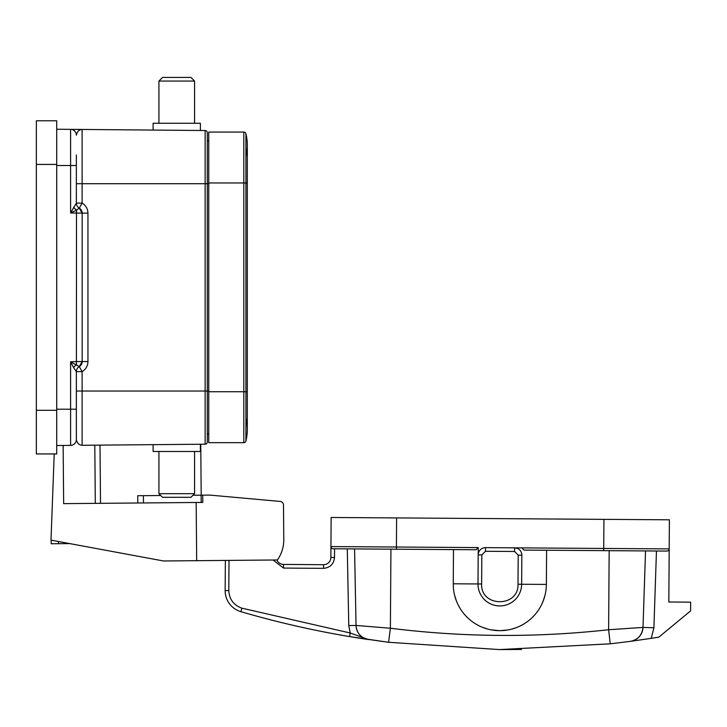 <?xml version="1.0" encoding="UTF-8"?>
<svg xmlns="http://www.w3.org/2000/svg" width="727" height="727" viewBox="0 0 727 727"><rect width="100%" height="100%" fill="white"/><g stroke="black" fill="none" stroke-linecap="round" stroke-linejoin="round"><path stroke-width="1.09" d="M158.922 493.678L194.572 493.678L190.928 497.313L162.557 497.313L158.922 493.678L158.922 451.485M194.572 493.678L194.572 451.485M200.388 444.252L200.388 451.485L153.106 451.485L153.106 444.66M194.572 81.061L158.922 81.061L162.557 77.425L190.928 77.425L194.572 81.061L194.572 123.254M158.922 81.061L158.922 123.254M153.106 130.069L153.106 123.254L200.388 123.254L200.388 130.487M630.382 641.359C637.979 639.778 642.186 635.134 643.004 627.419A14.549 14.549 0 0 1 630.382 641.359C637.979 639.778 642.186 635.134 643.004 627.419L643.004 627.419A14.549 14.549 0 0 1 630.382 641.359L651.219 638.351L630.382 641.359C637.815 639.869 642.023 635.225 643.004 627.419L608.617 629.736L610.226 643.822L630.382 641.359L610.226 643.822L499.367 649.574L521.559 649.465M651.219 638.351A944.637 944.637 0 0 0 658.871 637.125L690.586 610.889L690.65 602.156L668.831 602.011L669.194 548.903A2.181 2.181 0 0 1 666.995 551.075L656.454 551.002L653.909 627.783L651.219 638.351M546.604 550.239L546.368 584.426A46.555 46.555 0 0 1 499.494 630.663L491.025 629.827M499.367 649.574L388.591 642.286L349.623 636.588A944.637 944.637 0 0 1 240.855 611.661A21.819 21.819 0 0 1 225.152 590.56L225.361 560.426M351.895 636.961L354.303 637.361M354.349 637.37L358.602 638.042M359.638 638.206L388.591 642.286L390.39 628.237L356.039 625.438A14.549 14.549 0 0 0 359.429 634.498L359.738 634.853M367.58 639.387L366.881 639.224M362.2 637.043L361.11 636.189M367.18 639.306L363.527 637.879M354.567 548.912L355.258 584.563L354.567 548.912L347.288 548.867L348.769 625.574L350.223 632.999L349.623 636.588A944.637 944.637 0 0 1 240.855 611.661A944.637 944.637 0 0 0 368.462 639.551L350.223 632.999L241.873 608.163L240.855 611.661A944.637 944.637 0 0 0 368.462 639.551C360.901 637.87 356.757 633.162 356.039 625.438A14.549 14.549 0 0 0 368.471 639.551C360.901 637.87 356.757 633.162 356.039 625.438L354.567 548.912L356.039 625.438A14.549 14.549 0 0 0 368.471 639.551M544.959 595.495L542.987 601.547M532.509 617.259L531.292 618.413M516.652 627.51L511.272 629.237M507.973 629.946L500.003 630.663M487.99 629.137L482.383 627.274M467.479 617.596L466.67 616.805M456.411 600.947L454.548 594.995M453.494 549.594L396.397 549.203L476.112 549.757L453.494 549.594L453.257 583.79A46.555 46.555 0 0 0 499.494 630.663M643.004 627.419L645.54 550.921L643.004 627.419L653.909 627.783M334.565 548.776L334.502 557.509C333.775 564.088 330.113 567.705 323.515 568.341L283.512 568.069L283.53 564.425L323.542 564.706L283.53 564.425A7.27 7.27 0 0 1 276.878 559.981M476.112 549.757L478.248 547.585L330.939 546.568L330.867 557.482L330.939 546.568L331.567 548.113M396.615 517.924L331.139 517.47L330.939 546.568A2.181 2.181 0 0 0 333.111 548.767L396.397 549.203L396.615 517.924L603.928 519.36L603.71 550.639L666.995 551.075A2.181 2.181 0 0 0 669.194 548.903L521.886 547.885L523.994 550.085L603.71 550.639M334.502 557.509L330.867 557.482A7.27 7.27 0 0 1 323.542 564.706L323.515 568.341M603.928 519.36L669.394 519.805L669.194 548.903M478.248 547.585L478.193 554.865A7.27 7.27 0 0 1 485.518 547.64L521.886 547.885M521.604 553.274L521.432 552.702M517.342 548.385L514.616 547.84A7.27 7.27 0 0 1 521.841 555.164L521.641 584.263A21.819 21.819 0 0 1 499.667 605.927A21.819 21.819 0 0 1 477.993 583.954L478.193 554.865A7.27 7.27 0 0 1 485.518 547.64L485.491 551.275L481.828 554.883L478.193 554.865M56.715 129.233L205.132 130.524A2.181 2.181 0 0 1 207.295 132.705L207.295 442.025L207.295 433.946L208.758 433.937M76.362 371.642A5.816 5.816 0 0 1 79.27 366.599L79.27 366.599A5.816 5.816 0 0 0 76.362 371.642A5.816 5.816 0 0 1 79.27 366.599L82.124 371.642L82.124 391.026L205.132 391.026L205.132 183.704L82.124 183.704L82.124 203.097C85.85 205.423 87.794 208.785 87.949 213.175L87.949 361.564C87.794 365.954 85.85 369.316 82.124 371.642L76.362 371.642L73.6 367.589L70.592 361.764L79.27 366.599A5.816 5.816 0 0 0 76.362 371.642L76.362 439.562A5.816 5.816 0 0 1 70.592 445.378L56.715 445.506M207.295 442.025A2.181 2.181 0 0 1 205.132 444.206A2.181 2.181 0 0 0 207.295 442.025A2.181 2.181 0 0 1 205.132 444.206L82.124 445.278C79.089 445.124 77.162 443.216 76.362 439.562A5.816 5.816 0 0 1 70.592 445.378L70.592 361.764L76.408 361.564L76.508 210.158L70.592 212.966L76.362 203.097A5.816 5.816 180 0 0 79.27 208.131L76.508 210.158A5.816 2.354 -134.2 0 1 73.6 207.15M56.715 120.782L56.715 453.948L36.35 453.948L36.35 120.782L56.715 120.782M76.362 154.969L76.362 203.097A5.816 5.816 0 0 0 79.27 208.131L79.27 208.131A5.816 5.816 0 0 1 82.178 213.175L82.178 361.564A5.816 5.816 0 0 1 79.27 366.599L82.178 361.564L76.408 361.564L76.508 364.572A5.816 2.354 -45.8 0 0 73.6 367.589M208.758 140.802L207.295 140.784L207.295 132.705A2.181 2.181 0 0 0 205.132 130.524A2.181 2.181 0 0 1 207.295 132.705M87.949 213.175L70.592 212.966L70.592 129.351A5.816 5.816 0 0 1 76.362 135.167C77.162 131.514 79.089 129.606 82.124 129.451L82.124 183.704L76.362 183.704M70.592 129.351A5.816 5.816 0 0 1 76.362 135.167M82.124 203.097L79.27 208.131A5.816 5.816 0 0 1 76.362 203.097L82.124 203.097M82.178 213.175L79.27 208.131L82.178 213.175A5.816 5.816 0 0 0 79.27 208.131A5.816 5.816 0 0 1 76.362 203.097M245.926 418.152A48.009 48.009 0 0 1 245.926 441.016L245.926 391.753L247.307 391.753L247.307 145.155A48.009 48.009 0 0 1 245.926 156.587A48.009 48.009 0 0 0 245.926 133.723A2.181 2.181 0 0 0 243.809 132.06L208.758 132.06L208.758 442.679L243.809 442.679A2.181 2.181 0 0 0 245.926 441.016A2.181 2.181 0 0 1 243.809 442.679L243.809 391.753L208.758 391.753M247.307 182.977L245.926 182.977L245.926 133.723A48.009 48.009 0 0 1 247.307 145.155A48.009 48.009 0 0 0 245.926 133.723A2.181 2.181 0 0 0 243.809 132.06L243.809 182.977L208.758 182.977M247.307 429.584A48.009 48.009 0 0 1 245.926 441.016A48.009 48.009 0 0 0 247.307 429.584L247.307 391.753M54.207 453.948L50.999 540.125L163.457 560.971L196.672 560.681L196.163 502.484L63.649 503.638L63.14 445.451M283.784 539.543L283.485 505.02L283.784 539.543A34.923 34.923 0 0 1 277.405 559.972L196.672 560.681M283.485 505.02A3.635 3.635 0 0 0 280.177 501.43L276.478 501.094M196.163 502.484L202.788 502.43L202.724 495.151L209.739 495.087L280.177 501.43M159.731 495.523L159.722 494.478M100.008 445.124L100.508 503.32M200.752 444.242L201.197 495.169M137.803 502.993L137.739 495.723L160.767 495.514M193.009 495.241L202.724 495.151M58.451 541.506L58.478 543.696L51.199 543.76L51.172 540.152M58.478 543.696L69.747 543.596M546.368 584.426L521.641 584.263A21.819 21.819 0 0 1 499.667 605.927A21.819 21.819 0 0 1 477.993 583.954L453.257 583.79M229.005 560.399L228.796 590.588L225.152 590.56A21.819 21.819 0 0 0 240.855 611.661M609.162 550.675L608.617 629.736C535.817 637.797 463.081 637.297 390.39 628.237L390.935 549.167M610.226 643.822L610.135 643.05M241.873 608.163C233.649 605.182 229.287 599.321 228.796 590.588M283.512 568.069L273.052 560.008M348.769 625.574L356.039 625.438M518.206 555.137L514.589 551.475L514.616 547.84A7.27 7.27 0 0 1 521.841 555.164L518.206 555.137L518.006 584.235C518.842 607.69 480.474 607.427 481.628 583.981L481.828 554.883M477.993 583.954L481.628 583.981M521.641 584.263L518.006 584.235M514.589 551.475L485.491 551.275M76.362 165.52L56.715 165.52M56.715 409.21L76.362 409.21M208.758 391.026L205.132 391.026L205.132 444.206M208.758 183.704L205.132 183.704L205.132 130.524M76.362 391.026L82.124 391.026L82.124 445.278M70.592 445.378A5.816 5.816 0 0 0 76.362 439.562M79.27 366.599A5.816 5.816 0 0 0 82.178 361.564L79.27 366.599M87.949 361.564L82.178 361.564M56.715 164.429L36.35 164.429M56.715 410.301L36.35 410.301M245.926 182.977L243.809 182.977L243.809 391.753L245.926 391.753L245.926 182.977M245.926 133.723A2.181 2.181 0 0 0 243.809 132.06M95.31 503.366L94.801 445.169M201.179 502.439L201.115 495.169M143.401 495.669L143.464 502.948"/></g></svg>
